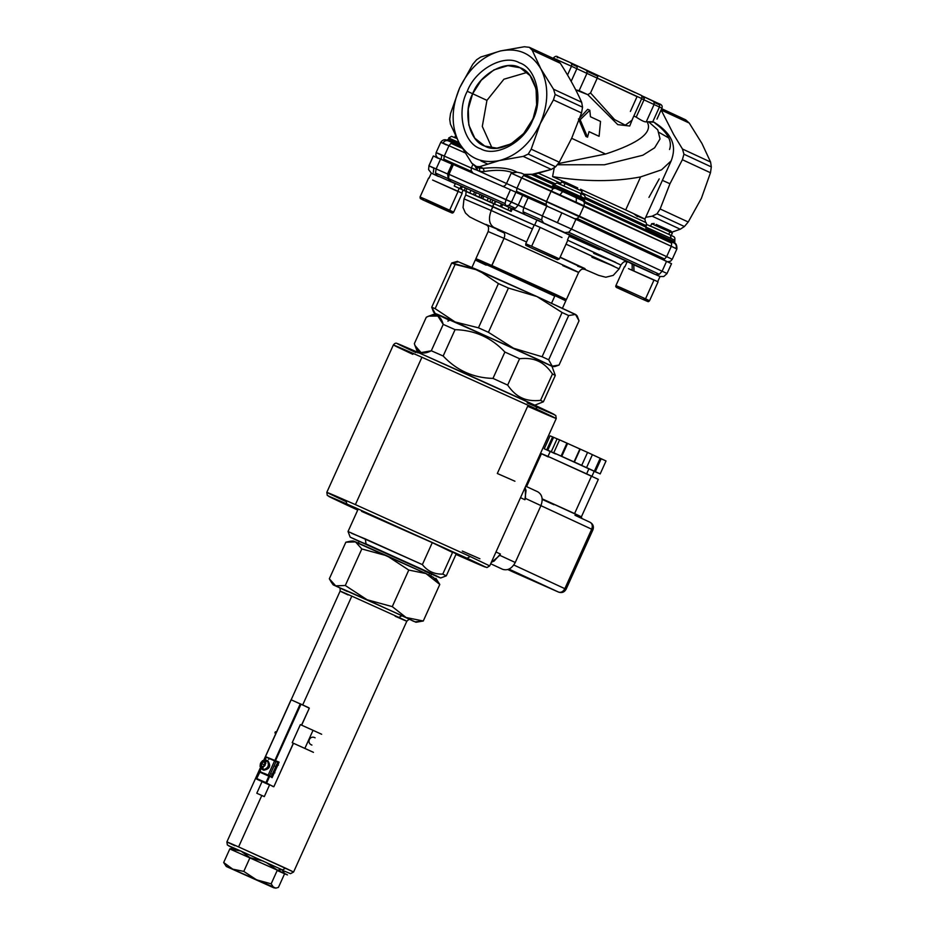 <?xml version="1.0" encoding="UTF-8"?>
<svg xmlns="http://www.w3.org/2000/svg" width="935" height="935" viewBox="0 0 935 935"><rect width="100%" height="100%" fill="white"/><g stroke="black" fill="none" stroke-linecap="round" stroke-linejoin="round"><path stroke-width="1.4" d="M313.085 752.172L292.199 742.694L300.369 724.602L313.026 730.317L304.857 748.409L313.482 752.348M321.652 734.255L313.026 730.317M311.904 745.066L311.858 745.055C306.142 743.091 309.859 734.805 315.118 737.808L315.083 737.797M292.386 742.787L304.845 748.409M262.945 782.022L269.549 784.979L264.301 796.608L257.698 793.651L263.401 796.176M262.396 769.54L261.368 766.384L262.957 766.536L263.121 769.762L261.543 769.026L259.977 766.116M266.639 760.26L267.971 760.88C271.138 765.999 269.736 769.096 263.764 770.183L263.67 770.136M266.592 760.237L267.246 760.634L264.874 762.715L263.343 762.025L265.867 760.026L267.246 760.634C269.572 765.309 268.205 768.36 263.121 769.762M263.834 760.05L275.883 733.379L275.054 732.982L276.024 733.414L265.388 756.614M275.217 733.075L275.58 731.813L276.433 732.187L275.907 733.344M276.304 732.128L275.778 733.297M276.55 732.245L340.118 591.107L348.1 594.941C336.658 589.599 337.897 589.997 351.817 596.133C337.897 589.997 336.658 589.599 348.1 594.941M265.517 756.672L268.509 758.168M273.265 786.651L265.949 782.63L268.859 776.167L271.945 776.973L259.813 772.158L268.859 776.167M308.866 707.795L291.147 699.801L265.47 756.649L279.109 762.154L272.108 777.663L269.409 775.968M293.345 743.22L273.85 786.732L266.159 783.156M301.514 725.116L309.31 708.181L300.287 703.81L274.761 760.739M263.389 760.541C260.678 761.885 259.708 764.024 260.479 766.981M259.79 770.674L260.105 771.504L260.853 768.325M264.652 759.91L266.522 757.292L277.753 762.305L276.76 764.503L277.859 765.017L276.924 767.086L275.182 766.303M264.535 773.479L271.22 776.494L263.974 773.28M262.384 760.739L265.867 760.026L264.675 762.644M262.934 766.525L261.742 769.154M265.891 763.217L263.343 762.025M264.71 762.633L264.85 765.017L262.969 766.513M261.59 765.905L261.449 763.509L263.179 761.955M260.608 771.737L260.292 770.908L260.608 771.737M276.713 764.339L277.882 764.865M279.109 762.154L269.607 758.647M273.336 774.951L272.155 774.425M277.461 764.83L276.924 767.086M271.22 776.494L275.837 766.571L276.526 766.899M276.655 764.468L273.265 772.263L273.955 772.579L273.429 774.846L271.688 774.063M273.207 772.1L274.387 772.614M276.842 767.191L275.661 766.665M268.649 759.407L269.631 758.577M268.544 758.075L269.128 758.343M259.813 772.158L256.552 778.913L259.988 771.62L269.432 775.805M278.396 765.099L277.064 764.503M274.89 772.848L273.569 772.263M262.057 781.59L256.798 793.219L257.698 793.651M256.552 778.913L256.996 779.299L256.844 778.61M273.955 772.579L273.429 774.846M264.862 764.14L264.161 764.772L261.449 763.509M264.161 764.772L264.161 765.648M229.811 848.957L280.64 871.63C290.75 876.34 289.651 876.001 277.344 870.578M659.245 132.525L668.7 137.936M669.963 183.751L662.377 180.35L669.963 183.751L660.133 208.972L657.013 213.799L684.408 226.515L688.23 222.004L660.133 208.972L657.013 213.799L652.151 216.184L680.259 229.227L684.408 226.515L688.23 222.004L660.133 208.972L669.963 183.751L682.375 159.71L710.471 172.753L711.325 166.909L710.588 162.047L682.48 149.016L683.929 154.205L682.375 159.71L710.471 172.753L711.325 166.909L710.588 162.047L701.963 143.499L689.247 123.058L685.507 119.738L661.688 108.694L685.612 119.785L689.247 123.058L661.15 110.026L673.714 134.605L682.48 149.016L683.929 154.205L711.325 166.909L683.929 154.205L682.375 159.71L669.963 183.751M661.115 109.956L689.247 123.058L701.963 143.499L710.588 162.047L682.48 149.016L673.714 134.605L661.115 109.956M657.048 118.979L657.737 117.366M669.577 149.506C672.452 141.127 667.578 132.349 654.979 123.175M659.21 178.901L648.937 197.402M552.585 176.61L554.221 167.926L552.585 176.61L563.77 181.659L552.585 176.61C585.029 181.834 614.365 181.939 640.604 176.914L625.69 209.931L580.81 189.384L625.69 209.931C646.178 219.456 650.176 221.548 637.647 216.195L644.881 219.129L671.213 160.808L661.501 169.843L640.604 176.914L625.69 209.931C646.178 219.456 650.176 221.548 637.647 216.195M538.455 173.232L560.825 183.307L538.455 173.232M645.793 227.076L646.377 225.791L645.793 227.076L671.12 238.495L670.325 235.036L647.604 224.856L670.348 235.047L671.12 238.495L645.793 227.076L646.143 229.998L645.793 227.076L641.842 225.031L584.936 198.758L645.793 227.076L646.377 225.791C646.658 223.617 646.401 222.495 645.606 222.425L581.5 192.657L645.617 222.436L644.881 219.129M671.727 232.219L680.259 229.227L684.408 226.515L657.013 213.799L652.151 216.184L645.699 217.306L652.151 216.184L680.259 229.227L671.727 232.219M456.818 138.462L451.558 136.358L448.695 138.018L459.155 142.891L452.411 139.794L451.827 141.091M667.543 261.753L670.547 261.216L672.218 259.322L666.655 256.646L671.318 246.302L675.97 248.5C676.823 246.045 676.157 244.199 673.995 242.948L562.718 191.5L521.204 173.08L517.043 172.215C509.739 168.125 498.472 166.827 483.231 168.323L478.089 167.692L471.778 163.181L459.073 142.739L450.448 124.191L449.712 119.329L450.553 113.497L459.634 87.913C451.161 108.144 450.974 126.424 459.073 142.739C468.283 158.062 481.724 164.011 499.395 160.575L479.643 166.664L475.518 166.512L471.778 163.181L459.073 142.739L450.448 124.191L449.712 119.329L450.553 113.497L459.634 87.913L472.794 64.234L476.616 59.735L480.777 57.023L500.529 50.934C482.834 55.843 469.206 68.173 459.634 87.913L472.794 64.234L476.616 59.735L480.777 57.023L500.529 50.934L524.348 46.75L529.339 47.311L532.214 50.233L540.839 68.781C531.629 53.459 518.2 47.51 500.529 50.934L524.348 46.75L529.339 47.311L556.839 60.062L529.339 47.311L532.214 50.233L560.322 63.264L556.734 60.015M673.995 242.948C676.157 244.199 676.823 246.045 675.97 248.5L676.882 248.979L672.218 259.322L666.655 256.646L664.551 259.007L577.281 218.533L579.384 216.172L506.525 183.517C505.297 185.785 503.813 186.673 502.072 186.205C503.813 186.673 505.297 185.785 506.525 183.517L477.434 170.38L475.155 166.336L477.434 170.38C470.352 167.272 469.604 167.026 475.19 169.644L471.392 167.809L471.147 170.591L473.098 173.22M560.322 63.264C569.158 77.067 576.264 90.064 581.652 102.254L553.543 89.222L555.156 94.482L582.552 107.186L581.652 102.254L553.543 89.222L540.839 68.781C548.95 85.097 548.751 103.376 540.278 123.595L553.438 99.916L581.535 112.948L582.552 107.186L581.652 102.254C576.264 90.064 569.158 77.067 560.322 63.264L532.214 50.233L540.839 68.781L553.543 89.222L555.156 94.482L553.438 99.916L581.535 112.948L582.552 107.186L555.156 94.482L553.438 99.916L540.278 123.595C548.751 103.376 548.95 85.097 540.839 68.781C531.629 53.459 518.2 47.51 500.529 50.934C482.834 55.843 469.206 68.173 459.634 87.913C451.161 108.144 450.974 126.424 459.073 142.739C468.283 158.062 481.724 164.011 499.395 160.575C517.078 155.677 530.706 143.347 540.278 123.595L531.197 149.179L528.24 154.076L555.635 166.792L559.294 162.211L555.635 166.792L551.323 169.422L523.214 156.39L551.323 169.422L531.279 174.553L553.917 184.721L531.279 174.553L524.044 174.401L534.703 174.214L551.323 169.422L555.635 166.792L528.24 154.076L523.214 156.39L499.395 160.575C517.078 155.677 530.706 143.347 540.278 123.595L531.197 149.179L528.24 154.076L523.214 156.39L499.395 160.575L479.643 166.664L483.231 168.323L484.272 171.502C495.901 169.632 505.286 170.006 512.427 172.601L517.043 172.215L511.2 173.174L551.241 190.997L553.216 188.59L523.623 175.499L521.648 177.895L516.985 188.239L521.648 177.895L523.623 175.499L553.216 188.59L555.507 188.286L553.216 188.59L551.241 190.997L546.578 201.329L551.241 190.997L559.89 194.854L562.695 191.488L563.489 191.839L562.718 191.5L559.89 194.854L576.24 202.24L576.346 197.659L575.551 197.297L576.357 197.659L525.926 175.184L523.623 175.499L525.926 175.184L521.181 173.069L517.043 172.215C509.739 168.125 498.472 166.827 483.231 168.323L479.643 166.664L475.518 166.512L479.316 168.113L479.959 171.502L484.272 171.502L483.231 168.323L479.316 168.113L479.959 171.502L484.272 171.502C495.901 169.632 505.286 170.006 512.427 172.601L511.2 173.174L506.525 183.517L511.2 173.174L671.318 246.302L666.655 256.646L579.384 216.172L577.281 218.533L574.674 218.743L577.281 218.533L664.551 259.007L661.945 259.217L664.551 259.007L666.655 256.646L516.985 188.239L516.482 191.324L517.745 193.288L516.482 191.324L546.075 204.414L546.578 201.329L546.075 204.414L547.337 206.378L546.075 204.414L516.482 191.324L516.985 188.239L477.434 170.38L477.037 167.108L477.434 170.38C470.352 167.272 469.604 167.026 475.19 169.644M671.529 263.682L667.029 273.488L571.519 229.098L575.948 219.269L666.573 261.309L662.144 271.127L666.573 261.309L671.459 263.67L561.853 212.829L546.788 206.086L542.358 215.903L448.987 174.342L453.417 164.513L510.452 189.758L452.984 164.373L448.555 174.202M467.255 91.291C475.401 69.377 504.058 53.692 519.369 62.774C536.409 68.01 543.714 99.613 532.658 120.229C524.512 142.143 495.866 157.816 480.555 148.747C463.503 143.499 456.198 111.908 467.255 91.291L472.654 93.734C462.58 112.516 469.23 141.302 484.762 146.07C498.706 154.345 524.816 140.051 532.225 120.089L532.658 120.229C524.512 142.143 495.866 157.816 480.555 148.747C463.503 143.499 456.198 111.908 467.255 91.291C475.401 69.377 504.058 53.692 519.369 62.774C536.409 68.01 543.714 99.613 532.658 120.229L536.62 104.907L536.071 88.837L530.087 75.653L520.117 67.752L507.915 65.649L493.879 69.903L481.256 80.246L472.654 93.734L486.948 100.361L482.296 126.412L492.055 148.046L482.296 126.412L486.948 100.361L503.918 79.218L527.13 72.404L503.918 79.218L486.948 100.361L472.654 93.734L468.26 108.916L468.809 124.986L474.805 138.17L484.762 146.07L496.964 148.174L511.001 143.92L523.635 133.576L532.225 120.089C542.312 101.307 535.65 72.521 520.117 67.752C506.174 59.478 480.064 73.771 472.654 93.734L467.255 91.291M559.294 162.211L531.197 149.179L559.294 162.211L571.706 138.181L581.535 112.948L571.706 138.181L559.294 162.211M534.095 174.261L554.782 183.552L534.095 174.261M551.72 186.673L553.976 184.604L581.289 196.829L580.518 193.381C586.561 196.14 583.615 195.064 585.029 196.35L584.994 198.606L574.861 194.188M557.681 186.381L581.289 196.829L580.483 193.37L560.825 184.662L580.518 193.381L556.839 182.944L553.976 184.604M560.346 184.359L561.456 181.893L565.091 183.447L563.969 185.913L565.091 183.447L578.508 189.676L565.091 183.447L566.902 182.898L563.969 181.635L561.456 181.893L565.091 183.447L566.902 182.898L577.736 187.923L566.902 182.898M581.032 193.697L582.143 191.231L578.508 189.676M574.908 195.754C588.559 201.796 586.97 200.967 570.128 193.288L557.108 187.678L570.128 193.288C586.97 200.967 588.559 201.796 574.908 195.754L584.422 199.903L584.994 198.606L581.289 196.829M646.295 224.599C646.798 224.026 662.412 231.529 670.348 235.047C676.391 237.806 673.445 236.73 674.871 238.016L674.836 240.272L671.12 238.495L674.836 240.272L674.778 243.334M646.938 229.344L674.205 241.557L646.938 229.344M647.604 224.856L650.655 226.328M654.161 223.465L651.648 223.722L669.857 231.868L668.747 234.334L669.857 231.868L672.335 233.06L669.857 231.868L668.864 230.045L656.16 224.423L670.862 231.003L672.335 233.06L671.213 235.526M668.946 230.197L669.857 231.868L654.126 224.903M671.12 238.495L647.523 228.047M676.882 248.979C676.975 245.099 676.052 243.112 674.112 242.995L670.126 241.125L671.692 243.182L671.318 246.302L584.048 205.829L584.422 202.708L671.692 243.182L670.161 241.136L575.551 197.297L576.381 197.671L576.24 202.24L584.048 205.829L579.384 216.172L584.048 205.829L584.422 202.708L582.891 200.663L584.422 202.708L671.692 243.182L671.318 246.302L676.73 248.932M661.945 259.217L666.526 261.438L661.945 259.217M670.126 241.125L626.485 220.882M585.252 197.343L646.377 225.791L585.252 197.343M553.391 185.89L557.108 187.678M667.029 273.488L571.519 229.098L575.948 219.269L546.788 206.086L542.358 215.903L506.022 199.576L510.452 189.758L515.921 192.224L510.452 189.758L506.022 199.576L505.064 203.561L506.057 205.875L654.535 274.189M450.927 181.472L506.057 205.875L508.932 205.314L511.492 202.053L515.921 192.224L522.642 195.345L515.921 192.224L511.492 202.053L508.932 205.314L515.395 208.318L511.936 208.598L564.354 232.359M518.2 205.162L522.642 195.345L528.1 197.811L522.642 195.345L518.2 205.162L515.395 208.318L511.936 208.598L506.057 205.875L508.932 205.314L515.395 208.318L518.2 205.162M523.67 207.64L528.1 197.811L546.788 206.086L528.1 197.811L523.67 207.64L523.004 211.754L541.692 220.017L543.375 222.635L541.692 220.017L542.358 215.903L541.692 220.017L523.004 211.754L524.687 214.372L523.004 211.754L523.67 207.64M561.853 212.829L557.412 222.659L542.358 215.903L571.519 229.098L568.714 232.242L565.243 232.523L568.714 232.242L659.339 274.271L655.879 274.563L659.339 274.271L662.144 271.127L659.339 274.271L568.714 232.242L571.519 229.098L557.412 222.659L561.853 212.829M631.113 263.6L660.016 276.538L657.679 281.704M627.046 262.01L626.31 261.695M493.692 203.772L492.967 206.647L534.189 225.054L465.759 194.971L492.967 206.647L491.226 210.515L532.436 228.935L491.226 210.515L493.692 203.772M599.323 249.715L569.123 236.251M466.144 191.523L465.759 194.971L464.005 198.851L491.226 210.515C488.234 218.568 489.087 224.166 493.774 227.334L526.545 241.978L493.774 227.334C489.087 224.166 488.234 218.568 491.226 210.515L464.005 198.851L463.047 207.57L465.431 212.993L469.592 216.85L475.494 219.854L487.065 225.277L493.774 227.334L487.065 225.277M560.147 257.183L584.901 268.555L577.69 266.253L584.901 268.555L560.147 257.183M486.106 224.494L503.007 231.623C504.877 232.885 505.227 235.129 504.023 238.343L567.814 267.2C583.335 274.446 581.652 273.908 562.765 265.587L578.648 272.401C582.236 267.539 582.657 269.549 585.427 269.315L585.415 269.303M560.077 257.324L585.287 269.268L560.077 257.324M485.99 224.412C486.749 225.931 489.601 225.101 488.152 231.541L475.892 258.691L491.775 265.493L491.331 266.849L504.023 238.343L567.814 267.2C583.335 274.446 581.652 273.908 562.765 265.587M475.529 260.082L475.892 258.691L480.426 260.526L555.565 294.35C571.086 301.596 569.403 301.058 550.516 292.737L566.388 299.551L578.648 272.401M504.351 233.049L497.385 229.823L503.007 231.623C504.877 232.885 505.227 235.129 504.023 238.343L488.152 231.541L504.023 238.343L491.775 265.493L555.565 294.35C571.086 301.596 569.403 301.058 550.516 292.737M562.297 308.597L565.804 300.836L554.981 295.635L551.475 303.396L554.981 295.635L491.191 266.791C472.304 258.469 470.621 257.931 486.142 265.178C470.621 257.931 472.304 258.469 491.191 266.791L554.747 296.15M553.169 366.73L552.188 366.158L554.724 366.578L551.942 366.286L513.584 348.252L542.101 356.738L562.075 312.5L568.667 315.551L548.693 359.8L552.188 366.158L455.111 321.967L478.451 327.823L488.432 332.311L513.584 348.252L435.231 313.587L433.595 312.126L431.736 307.218L435.137 308.655L455.111 321.967L435.231 313.587L431.736 307.218L451.722 262.98L458.582 261.882L536.935 296.547L576.311 314.966M482.635 272.938L472.526 267.971M562.075 312.5L536.935 296.547L575.528 314.452L568.667 315.551L548.693 359.8L552.188 366.158L559.048 365.059L579.022 320.81L575.528 314.452L568.667 315.551L562.075 312.5L536.935 296.547L508.418 288.062L488.432 332.311L513.584 348.252L542.101 356.738L548.693 359.8L542.101 356.738L562.075 312.5M554.724 366.578L559.048 365.059L579.022 320.81L577.175 315.913L575.528 314.452L577.175 315.913M431.736 307.218L451.722 262.98L455.111 264.406L435.137 308.655L455.111 321.967L478.451 327.823L498.425 283.574L478.451 270.262L455.111 264.406L435.137 308.655L431.736 307.218M478.451 327.823L498.425 283.574L508.418 288.062L488.432 332.311L478.451 327.823M534.13 405.439L543.399 401.793L540.559 400.355L543.399 401.793L555.308 375.426L551.884 366.134L537.964 359.461L538.361 361.179C543.515 363.505 548.226 367.771 552.468 373.977L540.559 400.355C533.149 401.15 526.896 400.332 521.788 397.901C516.623 395.575 511.924 391.309 507.67 385.103L519.579 358.724C526.989 357.93 533.254 358.748 538.361 361.179C543.515 363.505 548.226 367.771 552.468 373.977L540.559 400.355C533.149 401.15 526.896 400.332 521.788 397.901C516.623 395.575 511.924 391.309 507.67 385.103L519.579 358.724L504.888 352.039L492.979 378.406C473.239 377.88 456.642 370.412 443.167 356.013L431.304 350.765L443.167 356.013L455.065 329.646C474.805 330.172 491.413 337.64 504.888 352.039L492.979 378.406C473.239 377.88 456.642 370.412 443.167 356.013L455.065 329.646L443.213 324.398L431.304 350.765C422.526 355.323 416.881 352.939 414.369 343.624L426.278 317.257C435.055 312.699 440.701 315.083 443.213 324.398L431.304 350.765L421.101 352.589L415.035 345.611L414.369 343.624L426.278 317.257L428.803 316.147L437.825 316.018L443.213 324.398L455.065 329.646C474.805 330.172 491.413 337.64 504.888 352.039L519.579 358.724C526.989 357.93 533.254 358.748 538.361 361.179L537.964 359.461L455.953 322.365C431.666 311.659 429.492 310.969 449.454 320.296C429.492 310.969 431.666 311.659 455.953 322.365L537.964 359.461L538.163 360.337M521.788 397.901L520.222 398.754L521.788 397.901M492.979 378.406L507.67 385.103L492.979 378.406M415.981 352.624C388.925 340.001 391.858 340.936 424.782 355.429L535.954 405.72C563.01 418.342 560.077 417.407 527.153 402.915M357.719 510.066L347.072 505.157L357.719 510.066L347.107 505.169L346.301 501.709C318.367 488.666 321.395 489.636 355.393 504.608L421.93 357.24C387.932 342.268 384.904 341.298 412.838 354.342L393.354 344.98C394.78 343.215 396.054 342.736 397.153 343.531C397.457 342.97 494.229 386.307 535.977 405.732L555.787 415.491L556.243 418.529L536.748 409.168L556.243 418.529L489.706 565.897L470.212 556.535L489.706 565.897L486.948 567.568L455.976 554.432M347.107 505.169C320.05 492.535 322.984 493.47 355.908 507.974L467.079 558.253L470.212 556.535L355.393 504.608L470.212 556.535L467.079 558.253L355.908 507.974C322.984 493.47 320.05 492.535 347.107 505.169L327.262 495.398L326.818 492.348L346.301 501.709C318.367 488.666 321.395 489.636 355.393 504.608L421.93 357.24L536.748 409.168C564.693 422.211 561.666 421.253 527.667 406.269L497.315 473.496L514.94 481.233M536.748 409.168L535.954 405.72L536.748 409.168L421.93 357.24C387.932 342.268 384.904 341.298 412.838 354.342M540.944 505.613C543.258 499.15 542.195 494.545 537.742 491.787L525.692 486.2L537.742 491.787C542.195 494.545 543.258 499.15 540.944 505.613L525.505 498.449L525.248 487.158L525.505 498.449L540.944 505.613L515.255 562.484L540.944 505.613M524.921 499.746L525.505 498.449L524.921 499.746L520.503 497.689L524.921 499.746L526.043 490.372L524.921 499.746M500.4 554.034L495.982 551.989L500.4 554.034L494.101 561.117L491.389 562.157L494.101 561.117L492.242 560.252L494.101 561.117L500.4 554.034L499.816 555.332L515.255 562.484C511.948 568.503 507.763 570.794 502.726 569.345C507.763 570.794 511.948 568.503 515.255 562.484L499.816 555.332L500.4 554.034M491.156 562.671L499.816 555.332L491.156 562.671M490.665 563.758L502.726 569.345L490.665 563.758M524.196 489.508L526.043 490.372L525.026 487.673L526.043 490.372L524.196 489.508M574.99 515.29L590.102 522.303C592.322 523.682 592.848 525.984 591.691 529.21L564.845 588.676C563.186 591.68 561.093 592.825 558.581 592.1L513.233 572.045M558.885 592.217L513.42 572.126M564.845 588.676L566.072 589.272C564.366 592.252 561.877 593.211 558.616 592.124L558.581 592.1C561.093 592.825 563.186 591.68 564.845 588.676L566.072 589.272L592.93 529.806L591.691 529.21L564.845 588.676L513.806 565.009L564.845 588.676M581.395 516.833L574.593 513.572L591.516 476.079L551.428 457.94C539.553 452.715 538.49 452.376 548.249 456.934C538.49 452.376 539.553 452.715 551.428 457.94L598.33 479.351L581.395 516.833L581.886 518.574M542.218 499.419L553.941 504.736M591.376 476.406L574.593 513.572L542.183 498.858L580.869 516.658M588.828 468.984L586.607 473.905L588.933 468.727L557.95 454.714C548.775 450.682 547.957 450.413 555.507 453.931C547.957 450.413 548.775 450.682 557.95 454.714L594.192 471.252L591.867 476.429M594.157 471.357L597.687 472.853L594.157 471.357M600.188 473.905L595.338 471.661L600.188 473.905L606.02 460.978L600.188 473.905M594.344 471.217L586.233 467.453L594.344 471.217L600.188 458.29L592.065 454.527L606.02 460.978L601.182 458.734L595.338 471.661L601.182 458.734L600.188 458.29L594.344 471.217M581.722 465.35L574.382 462.042L581.722 465.35L587.566 452.411L592.404 454.667L586.572 467.593L592.404 454.667L587.566 452.411L581.722 465.35M574.043 461.902L561.093 456.07L561.76 456.373L567.592 443.447L561.76 456.373L574.043 461.902L579.887 448.975L566.937 443.143L561.093 456.07L553.754 452.774L561.093 456.07L566.937 443.143L587.566 452.411L580.226 449.116L574.382 462.042L579.887 448.975L574.043 461.902M551.264 451.722L546.741 449.817L547.746 450.261L553.578 437.335L547.746 450.261L551.919 452.026L551.264 451.722L557.096 438.796L566.937 443.143L559.597 439.847L553.754 452.774L559.597 439.847L557.096 438.796L551.264 451.722M544.252 448.765L549.102 451.009L544.252 448.765L550.084 435.839L557.763 439.099L552.585 436.89L546.741 449.817L552.585 436.89L550.084 435.839L544.252 448.765M550.096 451.453L549.102 451.009L550.096 451.453M592.919 529.806L591.691 529.21C592.848 525.984 592.322 523.682 590.102 522.303L590.149 522.326C593.117 524.056 594.041 526.545 592.93 529.806L566.084 589.272M507.857 569.544L513.292 572.068M540.921 505.66L591.691 529.21L540.921 505.66M509.002 569.111L558.581 592.1L509.002 569.111M462.287 551.054L479.924 558.791M467.079 558.253C494.136 570.888 491.202 569.953 458.279 555.448C491.202 569.953 494.136 570.888 467.079 558.253M431.502 574.148L440.666 577.994L446.287 575.866L442.781 574.09C434.413 574.394 427.611 571.238 422.363 564.611L432.286 542.639L361.483 511.305L432.286 542.639L452.552 552.433M348.042 531.512L350.169 537.134L359.11 541.458L366.052 543.948L365.281 538.899L422.363 564.611L432.286 542.639L452.704 552.106L442.781 574.09C434.413 574.394 427.611 571.238 422.363 564.611L348.042 531.501L357.965 509.528M350.169 537.134L429.831 572.793C445.364 580.039 443.681 579.501 424.782 571.18C443.681 579.501 445.364 580.039 429.831 572.793L366.052 543.948L365.281 538.899L351.56 533.289M429.679 573.155L361.062 542.171L429.773 572.956L428.838 575.025L429.773 572.956L431.619 573.903L430.684 575.972M353.874 541.377L425.951 573.552L433.478 577.374L439.789 584.445L423.274 621.004L415.257 621.833M435.85 578.298L439.789 584.445L425.951 573.552L408.782 570.058L386.961 555.811L425.951 573.552L408.782 570.058L392.268 606.628L406.106 617.509L423.274 621.004L415.993 622.266L367.116 599.756L392.268 606.628L406.106 617.509L333.269 584.913L331.27 582.131L335.653 585.836L345.296 585.509L367.116 599.756L333.269 584.913M413.632 621.331L406.106 617.509L423.274 621.004L439.789 584.445L425.951 573.552L433.478 577.374M395.119 616.212C409.039 622.348 410.29 622.733 398.848 617.392L401.98 615.686L351.315 592.767C336.308 586.151 334.975 585.731 347.294 591.481L347.329 591.493M398.848 617.392L351.817 596.133L302.695 704.932L351.817 596.133L398.848 617.392L401.98 615.686L351.315 592.767C336.308 586.151 334.975 585.731 347.294 591.481M400.729 615.627L401.98 615.686M410.161 619.671C409.659 618.97 408.548 619.484 406.818 621.226L293.59 872.016L285.607 868.183L282.475 869.901L283.118 870.602L290.54 873.652L293.59 872.016L238.589 846.911C224.669 840.775 223.418 840.39 234.86 845.731L226.889 841.897L260.421 767.612M283.118 870.602L282.475 869.901L285.607 868.183L238.589 846.911L261.788 795.521L238.589 846.911C224.669 840.775 223.418 840.39 234.86 845.731M239.103 850.277C226.258 844.621 225.113 844.258 235.667 849.179C225.113 844.258 226.258 844.621 239.103 850.277L282.475 869.901L239.103 850.277M350.298 541.236L353.126 540.956L355.499 541.879L386.961 555.811L361.81 548.95L355.499 541.879L350.298 541.236L345.845 542.207L329.33 578.777L335.653 585.836L345.296 585.509L367.116 599.756L392.268 606.628L408.782 570.058L386.961 555.811L361.81 548.95L345.296 585.509L361.81 548.95L355.499 541.879L345.845 542.207L329.33 578.777L331.27 582.131M452.704 552.106L456.21 553.894L446.287 575.866L442.781 574.09L452.704 552.106M555.308 375.426L552.468 373.977L555.308 375.426L543.399 401.793M449.454 320.296L447.888 321.149M498.425 283.574L478.451 270.262L536.935 296.547L508.418 288.062L498.425 283.574M458.582 261.882L478.451 270.262L451.722 262.98L457.601 261.309M584.059 269.07L598.622 275.357L605.74 277.239L613.231 275.381L619.134 268.894L566.037 244.14L614.014 266.288L591.913 257.219M619.134 268.894L620.887 265.014L567.779 240.26L615.768 262.408L593.667 253.338M457.869 191.219L459.19 188.297L457.869 191.219M458.08 191.546L432.589 180.034L458.162 191.348L449.642 210.223L425.951 199.506C418.927 196.42 418.307 196.221 424.069 198.91L420.049 196.981L428.569 178.106M420.049 196.981L420.283 198.5L422.678 199.798L446.346 210.527C456.49 214.992 450.565 212.222 452.844 212.911L453.662 212.151L425.951 199.506L426.208 201.189L448.075 211.076C453.393 213.566 452.82 213.379 446.346 210.527L426.208 201.189L448.075 211.076C453.393 213.566 452.82 213.379 446.346 210.527L426.208 201.189L425.951 199.506C418.927 196.42 418.307 196.221 424.069 198.91M449.642 210.223L453.662 212.151L462.182 193.276L458.162 191.348L449.642 210.223C455.403 212.911 454.784 212.713 447.76 209.627M440.689 177.194L455.848 183.903L440.689 177.194C429.13 172.063 428.382 171.83 438.433 176.481C428.382 171.83 429.13 172.063 440.689 177.194M438.27 158.354L433.384 155.981L428.884 165.799L433.326 155.97L451.967 164.128L440.584 159.09L436.142 168.908L440.584 159.09L433.384 155.981L428.955 165.811L447.538 173.957L436.142 168.908L435.476 173.022L447.76 178.456L435.476 173.022L437.171 175.64L435.476 173.022L436.142 168.908L428.955 165.811L428.592 169.644L431.327 173.115M428.955 165.811L433.84 168.171L433.337 172.344M455.333 183.517L450.986 181.507L448.601 178.585L448.987 174.342L506.022 199.576L505.064 203.561L506.057 205.875L477.785 193.358L480.099 194.398L478.93 196.981L473.461 194.573L490.594 202.404L473.461 194.573L490.594 202.404L475.623 195.555L480.719 197.811L478.93 196.981L480.099 194.398L481.887 195.228L480.719 197.811L481.887 195.228L480.099 194.398L476.289 192.692L475.12 195.275L476.289 192.692L474.629 191.991L475.342 192.283L474.629 191.991L473.461 194.573L474.174 194.866M452.061 163.929L447.631 173.758C448.052 179.298 449.162 181.869 450.95 181.483L448.601 178.585L505.064 203.561L448.601 178.585L448.987 174.342M475.623 195.544L476.569 195.953M450.986 181.507L470.971 190.366L469.802 192.949L464.894 190.752L470.924 193.568M467.056 188.601L465.887 191.184L464.894 190.752L467.255 191.804L465.887 191.184L467.056 188.601M471.123 193.662L479.059 197.297C481.104 198.208 481.186 198.22 479.293 197.332L464.894 190.752L479.059 197.297C481.104 198.208 481.186 198.22 479.293 197.332L475.027 195.321M475.342 192.283L468.423 189.221L474.664 192.061L470.971 190.366L469.802 192.949L474.746 195.263M479.059 197.297C481.104 198.208 481.186 198.22 479.293 197.332M464.894 190.752L465.84 191.254M540.278 221.466L539.857 221.081C535.965 219.386 536.094 219.515 540.278 221.466M512.298 208.972L536.924 220.017L512.298 208.972M491.004 199.213L495.305 201.165L494.101 203.818L481.268 198.01L495.316 204.484L481.268 198.01L495.316 204.484L489.835 201.796L494.136 203.748L489.835 201.796L494.136 203.748L495.305 201.165L492.897 200.055L491.728 202.638L492.897 200.055L491.004 199.213L489.835 201.796L491.004 199.213M482.437 195.427L490.968 199.295L488.28 198.103L487.112 200.686L488.28 198.103L483.956 196.093L482.787 198.676L483.956 196.093L482.437 195.427L481.268 198.01L482.437 195.427M495.269 201.224L496.485 201.902L495.269 201.224M495.714 201.294L502.75 204.438L501.581 207.021L494.545 203.888L511.176 211.474L494.545 203.888L511.176 211.474L499.442 206.074L501.581 207.021L502.75 204.438L501.464 203.842L500.295 206.425L501.464 203.842L495.714 201.294L494.545 203.888L495.714 201.294M511.176 211.474L512.345 208.891L502.738 204.473L512.345 208.891L511.176 211.474L510.498 211.216M455.368 183.447L462.404 186.591L461.235 189.174L454.2 186.03L470.831 193.615L454.2 186.03L470.831 193.615L459.097 188.227L461.235 189.174L462.404 186.591L461.119 185.995L459.95 188.578L461.119 185.995L455.368 183.447L454.2 186.03L455.368 183.447M462.393 186.626L465.361 188.005L462.393 186.626M470.831 193.615L470.153 193.358M511.188 208.353L510.019 210.936L511.188 208.353M509.049 207.406L507.88 209.989L509.049 207.406M540.161 227.404L561.982 237.525L540.161 227.404L531.641 246.279C524.629 243.194 523.997 242.995 529.771 245.683C523.997 242.995 524.629 243.194 531.641 246.279L555.332 256.996L531.641 246.279L540.161 227.404L534.271 224.879L525.75 243.755L529.771 245.683M525.75 243.755L525.715 244.853C527.492 246.034 522.583 243.848 530.157 247.401L553.765 257.85C559.095 260.339 558.511 260.152 552.036 257.3L530.168 247.413L553.765 257.85C559.095 260.339 558.511 260.152 552.036 257.3L530.168 247.413L557.54 259.673L559.352 258.925L555.332 256.996L559.352 258.925L567.884 240.05M553.765 257.85L555.332 256.996L553.765 257.85M628.378 262.186L569.754 234.872L633.755 264.57L633.988 270.858L633.755 264.535L652.875 273.172L568.246 233.914L569.824 234.708L567.487 239.874M653.962 280.138L628.484 268.637L654.044 279.951L645.524 298.826L621.833 288.109L622.091 289.792L642.24 299.13L620.361 289.242C615.031 286.753 615.616 286.94 622.091 289.792L642.228 299.13L620.361 289.242C615.031 286.753 615.616 286.94 622.091 289.792L621.833 288.109C614.821 285.023 614.19 284.813 619.963 287.512C614.19 284.813 614.821 285.023 621.833 288.109L645.524 298.826C651.298 301.514 650.667 301.315 643.654 298.23M624.463 266.709L615.931 285.584C615.37 286.613 616.001 287.431 617.836 288.05L642.24 299.13C652.373 303.594 646.447 300.825 648.738 301.502L649.544 300.754L645.524 298.826L649.544 300.754L658.065 281.879L654.044 279.951L645.524 298.826M615.931 285.584L619.963 287.512M632.165 270.04L632.177 263.845L632.165 270.04M487.369 163.917L480.87 160.913L487.369 163.917M441.332 158.377L441.706 155.245C433.583 151.458 434.448 151.739 444.3 156.075L443.798 159.16L445.072 161.124L443.798 159.16L471.427 171.385L443.798 159.16L444.3 156.075L471.31 168.031L444.3 156.075C434.448 151.739 433.583 151.458 441.706 155.245L436.131 152.58L440.806 142.237C442.816 139.444 445.282 138.976 448.204 140.823L453.241 143.02L450.95 143.335L448.975 145.731L464.999 152.826L448.975 145.731L444.3 156.075L448.975 145.731L443.015 143.125L448.975 145.731L450.95 143.335L462.276 148.349L450.95 143.335L453.241 143.02L448.274 140.858C446.042 140.133 444.289 140.893 443.015 143.125L441.717 142.716L443.015 143.125C444.289 140.893 446.042 140.133 448.274 140.858L447.199 140.507L448.274 140.858M461.224 146.561L453.206 143.008L461.224 146.561M658.661 103.575L652.712 100.805L654.149 102.359L659.689 104.93L658.637 103.563L643.794 96.667L643.993 99.858L659.432 107.011L659.689 104.93L658.637 103.563C661.699 104.451 662.786 105.994 661.91 108.203L656.989 119.107M659.432 107.011L661.91 108.203L659.432 107.011L659.689 104.93L654.149 102.359L654.068 104.521L659.432 107.011L652.805 121.714L646.272 121.784C645.103 122.31 641.749 120.755 636.197 117.12L633.848 116.022L636.197 117.12L643.993 99.858L636.197 117.12C641.749 120.755 645.103 122.31 646.272 121.784L654.068 104.521L646.272 121.784L648.68 121.854L657.784 129.883L660.04 138.941L654.64 147.788L642.812 155.245L604.372 164.794L557.552 164.747L604.372 164.794L642.812 155.245L654.64 147.788L660.04 138.941L657.784 129.883L648.68 121.854L654.126 122.24L652.805 121.714L659.432 107.011M605.564 154.03C638.921 143.137 652.829 132.548 647.312 122.263C652.829 132.548 638.921 143.137 605.564 154.03L571.647 138.298L605.564 154.03L558.44 163.567L605.564 154.03M653.565 101.424L641.246 95.487L644.414 97.848L641.889 96.679L644.414 97.848L643.993 99.858L641.644 98.759L654.068 104.521L654.149 102.359L652.677 100.793L654.149 102.359M635.052 92.623L570.701 62.774L571.741 64.141L571.495 66.233L637.051 96.632L630.377 111.44M631.931 120.264L625.281 125.161L614.552 119.563L590.546 92.962L597.231 78.166L590.546 92.962L587.799 94.669L575.726 89.889L579.139 90.648L586.935 73.386L579.139 90.648L587.799 94.669L590.546 92.962L614.552 119.563L625.281 125.161L631.873 120.393L641.726 98.572L576.86 68.722L571.156 81.345L576.86 68.722L571.495 66.233L567.533 75.01L571.495 66.233L553.286 58.075C555.121 56.135 556.664 55.773 557.914 57.012L570.724 62.785L558.896 57.549L557.167 57.689M586.444 70.289L576.673 65.543L577.281 66.712L576.673 65.543L570.724 62.785L571.741 64.141L577.281 66.712L576.86 68.722L577.281 66.712L571.741 64.141L571.495 66.233L555.764 59.267M587.016 71.224L586.935 73.386L587.016 71.224L597.839 76.249L597.231 78.166L597.687 75.291L597.839 76.249L587.016 71.224L585.579 69.669L597.687 75.291L597.839 76.249L597.687 75.291L640.919 95.183C641.831 95.487 642.1 96.609 641.726 98.572M587.799 94.669L617.766 124.624L629.711 126.015L632.901 118.114L629.711 126.015L617.766 124.624L587.799 94.669M570.701 62.774L558.896 57.549M585.941 136.475L579.01 120.194L585.941 136.475L587.542 137.176L580.132 119.727L589.821 110.272L590.452 116.758L600.527 121.433L599.101 136.311L589.038 131.636L587.542 137.176L580.132 119.727L589.821 110.272L590.452 116.758L600.527 121.433L599.101 136.311L589.038 131.636L587.542 137.176L585.941 136.475M579.875 117.775L587.694 109.325L589.821 110.272L587.694 109.325L579.875 117.775M597.465 135.587L589.027 131.671L597.465 135.587M580.132 119.727L578.403 118.967L580.132 119.727M475.518 166.512L477.984 167.645M478.089 167.692L477.037 167.108M448.695 138.018L458.933 142.482M460.078 144.551L448.157 139.315L446.988 140.308M446.369 144.913L441.717 142.716M654.255 122.321L654.126 122.24C673.995 134.862 676.262 147.239 671.213 160.808M688.23 222.004L701.39 198.325L710.471 172.753L701.39 198.325L688.23 222.004M637.436 216.604L633.895 213.834M284.626 873.687L278.431 887.397L275.86 888.121L226.317 866.5L273.803 887.806L271.162 883.832L256.494 879.812L243.79 871.397L232.745 869.153L223.675 862.526L229.87 848.816L233.68 847.963M229.87 848.816L240.914 851.06L249.984 857.687L263.121 861.053M249.984 857.687L243.79 871.397M223.675 862.526L226.317 866.5M266.113 862.397L277.321 870.099M271.162 883.832L277.356 870.123L281.984 869.714L284.544 873.454M275.86 888.121L273.803 887.806M266.043 783.296L256.985 779.287M268.17 775.08L274.586 760.856M261.368 766.384C260.421 764.035 261.157 762.411 263.553 761.546M264.932 762.154C265.879 764.503 265.143 766.116 262.747 766.992M269.619 775.734L276.047 761.511M274.61 760.693L278.49 762.492M275.58 760.506L300.801 704.663M266.674 782.957L269.596 776.494M256.903 778.621L265.949 782.63M262.349 769.528L263.717 770.159M274.902 732.923L275.428 731.754M309.298 708.204L301.643 725.174M293.473 743.278L273.861 786.697M277.017 764.631L277.999 762.422M272.576 774.449L271.582 776.646M256.564 778.878L259.813 771.691M308.877 707.795L300.299 703.821M290.995 699.918L276.421 732.187M454.644 137.585L455.766 135.119M472.865 164.548L471.392 167.809M580.67 189.174L582.143 191.231M584.948 201.668L584.422 199.903M651.648 223.722L650.538 226.188M646.108 226.375L646.377 225.791M565.582 300.743L566.388 299.551M471.813 267.737L475.307 259.977M428.803 316.147L435.535 313.599M417.793 352.904L415.035 345.611M550.247 451.406L547.91 456.584M541.447 453.662L526.569 486.609M558.616 592.124L513.385 572.103M358.292 543.293L359.215 541.225M226.889 841.897L227.345 844.948L233.166 848.022M339.078 587.577C339.954 587.507 340.305 588.688 340.118 591.107M393.354 344.98L326.818 492.348M461.808 193.077L463.141 190.132M431.292 173.104L428.955 178.281M473.449 194.562L474.618 191.979M464.239 190.483L465.408 187.9M536.994 219.877L534.656 225.054M620.887 265.014C624.931 259.673 625.55 262.396 627.408 261.858M624.849 266.884L627.151 261.777M659.993 276.515L663.792 276.526L667.087 273.511M436.131 152.58L435.839 155.152L437.381 157.676M282.802 870.146L283.363 870.941"/></g></svg>
